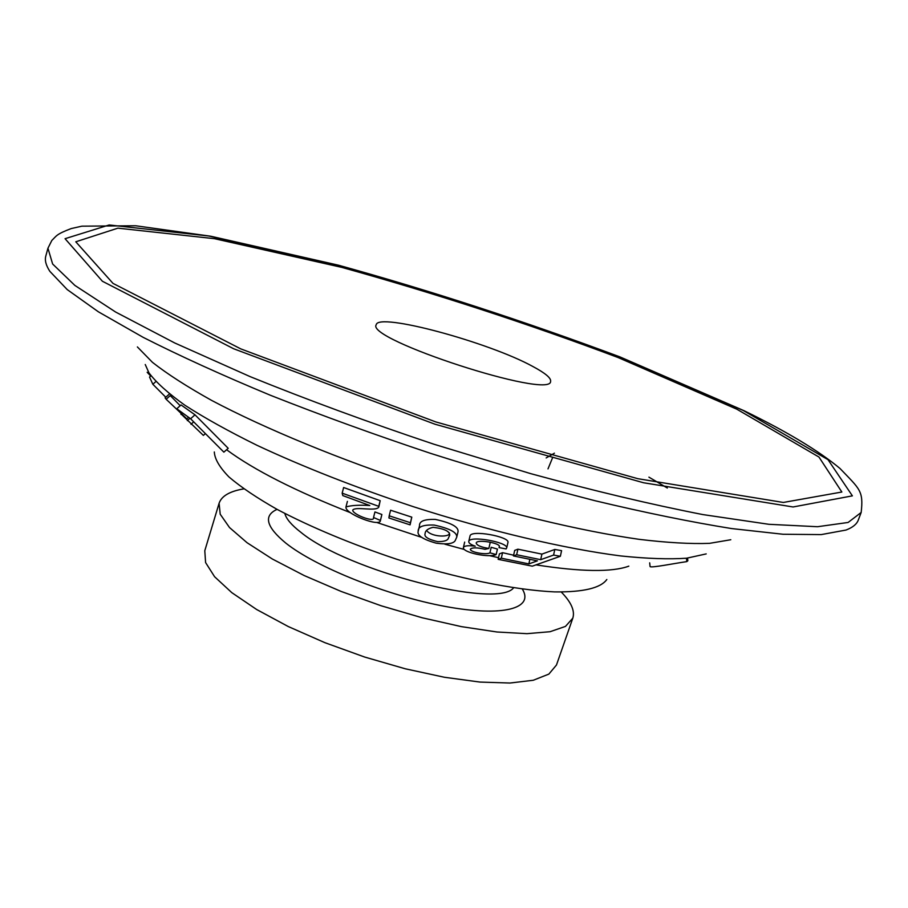 <?xml version="1.0" encoding="UTF-8"?>
<svg xmlns="http://www.w3.org/2000/svg" width="908" height="908" viewBox="0 0 908 908"><rect width="100%" height="100%" fill="white"/><g stroke="black" fill="none" stroke-linecap="round" stroke-linejoin="round"><path stroke-width="1.36" d="M181.35 414.264L203.369 435.409L205.39 433.604M169.16 394.22L165.097 397.874L166.164 399.259L186.844 418.849L188.512 417.362M190.589 418.747L223.867 452.15L228.203 448.291L194.993 414.808L181.055 404.934L176.776 408.77L190.589 418.747L194.993 414.808M181.101 414.491L180.896 413.866M145.246 364.517L148.946 372.836C156.062 382.37 168.059 393.187 184.96 405.274C204.629 417.964 228.691 431.334 257.146 445.374C303.465 467.018 355.584 487.471 413.492 506.732C489.752 531.191 564.731 548.784 620.822 555.946C647.222 558.681 669.162 559.43 686.641 558.204L706.208 553.903M667.335 488.016L648.914 477.143M410.076 524.858L411.789 517.151L390.588 510.228L389.203 515.812L410.439 522.736L410.076 524.858L388.919 517.969L389.203 515.812M506.709 547.91L507.981 542.326C509.467 536.617 470.707 529.5 470.026 535.992L468.732 541.554C469.436 535.096 508.242 542.28 506.698 547.91L506.085 548.92L499.025 547.615L499.286 546.968C501.784 543.12 476.019 538.773 476.212 543.143C476.916 545.424 481.126 547.195 488.844 548.455L485.008 549.317C477.097 547.411 472.205 547.376 470.344 549.192C470.004 552.28 486.745 555.197 489.934 552.824L496.177 554.561C489.23 558.068 462.558 552.575 463.386 547.581C464.238 545.731 468.199 545.265 475.27 546.185C470.809 544.63 468.63 543.086 468.755 541.554M496.177 554.561L497.425 549.045L491.194 547.308L489.934 552.824M554.425 453.171L546.173 457.938M548.001 468.88L552.802 457.178M560.372 556.275L561.587 550.645L554.811 549.454L541.917 554.118L517.912 549.181L514.7 550.396L513.451 555.934L516.663 554.743L540.691 559.68L553.585 555.072L560.372 556.275L532.304 566.161L498.163 559.351L501.318 558.182L528.853 563.913L537.423 560.849L513.451 555.934M513.622 555.197L502.555 552.688L499.411 553.869L498.163 559.351M456.713 537.286L455.589 539.704C454.477 543.574 448.019 544.732 436.215 543.177C422.924 539.42 416.92 535.448 418.191 531.271C417.828 526.742 423.139 524.676 434.115 525.051C449.891 528.49 457.428 532.565 456.713 537.286L458.029 531.713C458.756 526.958 451.197 522.849 435.363 519.421C424.456 519.092 419.178 521.192 419.519 525.743M378.806 507.084L380.18 500.694L343.621 487.517L342.168 493.169L378.772 506.335L378.795 507.073C376.048 511.794 355.947 506.244 352.792 509.99C351.68 513.894 373.415 522.497 373.551 518.218L373.54 517.492L380.441 520.477C380.35 527.684 344.2 513.497 346.005 506.948C351.407 505.325 359.33 504.848 369.794 505.529L342.793 495.586L342.168 493.169M380.441 520.477L381.882 514.495L374.936 511.942L373.54 517.492M180.204 405.694L170.25 395.582L166.164 399.259M150.694 376.026L147.164 372.28M448.507 537.82L449.721 535.255C449.914 531.316 444.364 528.672 433.071 527.321C427.884 528.581 425.228 530.703 425.092 533.7C423.923 536.685 428.099 539.329 437.633 541.645C444.364 541.701 447.984 540.43 448.507 537.82M449.358 532.894C450.935 537.343 431.663 537.479 426.681 530.556M381.882 514.495L380.497 520.034M380.18 500.694L378.772 506.335M411.789 517.151L410.439 522.736M490.116 542.905L488.844 548.455M499.298 546.423L499.025 547.615M502.555 552.688L501.318 558.182M529.841 559.43L528.853 563.913M517.912 549.181L516.663 554.743M541.917 554.118L540.691 559.68M554.811 549.454L553.585 555.072M155.858 381.564L152.85 384.277L165.789 397.25M150.978 375.776L149.536 377.07L152.85 384.277M649.674 562.846L650.083 566.603C651.376 568.022 674.349 563.403 686.811 561.609L687.844 560.747L687.583 558.102M532.837 366.48C488.64 342.146 377.785 312.17 376.23 324.769C365.073 339.286 551.088 399.724 550.6 381.428C551.292 378.159 545.379 373.177 532.837 366.48M47.942 248.224L45.809 256.056C44.617 260.29 45.968 265.386 49.872 271.367L67.226 289.595L98.348 311.784L143.271 337.401C179.807 355.936 222.199 375.231 270.436 395.275C321.319 415.376 374.777 434.762 430.812 453.433C487.119 471.263 541.758 486.994 594.74 500.649C645.554 512.782 691.181 522.089 731.632 528.569L783.036 534.256L821.252 534.596L846.018 530.045C852.68 527.503 856.766 524.177 858.298 520.057L861.17 512.464C863.599 490.672 859.955 489.355 839.991 468.471C818.959 450.913 786.93 431.629 743.902 410.643L619.801 356.844C524.256 321.216 430.437 290.651 338.344 265.17L210.792 236.239L135.701 225.763L81.89 226.171L71.187 228.578C56.137 234.287 56.659 235.774 51.824 240.461L47.942 248.224L52.63 264.001L74.876 285.418L115.657 312.057L174.722 342.963L250.165 376.638C307.517 399.906 368.739 422.413 433.808 444.182L530.533 473.59C593.582 490.797 651.036 504.451 702.917 514.586L768.872 524.302L817.518 526.719L848.106 522.463L861.17 512.464M137.38 346.924L152.465 362.349C167.242 373.948 186.946 386.626 211.587 400.383C264.659 428.508 339.853 459.596 420.222 486.018C500.773 511.874 579.871 530.93 639.345 539.363C667.369 542.723 690.761 544.051 709.534 543.347L730.792 539.738M214.311 451.968C214.708 459.028 219.6 467.359 228.975 476.972C240.961 487.187 257.123 498.049 277.451 509.57C311.455 527.412 351.124 543.949 396.456 559.158C456.032 578.18 514.427 590.075 554.674 591.903C583.265 592.22 600.642 588.089 606.828 579.508M243.787 488.879C229.781 491.239 221.552 496.029 219.1 503.248L220.201 514.212L229.52 527.548L247.067 542.723L272.332 558.999L304.248 575.57L341.238 591.483L381.292 605.818L422.129 617.758L461.412 626.634L496.971 631.991L526.981 633.67L550.089 631.707L565.468 626.406L572.812 618.166C575.07 610.891 571.223 602.186 561.28 592.039M219.1 503.248L204.788 550.725L205.594 562.563L214.594 576.728L231.778 592.629L256.669 609.518L288.222 626.52L324.882 642.671L364.653 657.04L405.274 668.787L444.421 677.266L479.946 682.067L510.012 683.032L533.268 680.262L548.863 674.099L556.479 664.996L572.812 618.166M686.482 558.227L686.811 561.609M189.942 418.316L187.354 420.631M628.824 566.149C611.969 572.312 581.029 571.881 535.992 564.867M498.549 557.682L489.389 555.628M464.306 549.465L444.852 544.187M421.244 537.23L376.65 522.429M350.329 512.634C295.236 490.922 254.092 470.026 226.898 449.959L226.591 449.721M193.699 421.857L191.009 424.263M736.729 409.145L618.03 357.514C527.423 323.464 435.341 293.42 341.76 267.372L214.447 238.679L117.892 228.158L75.784 241.8L113.012 283.398L240.836 348.91L435.863 421.948L637.893 478.709L783.343 502.453L841.852 492.022L818.959 457.042L736.729 409.145M743.164 410.439L621.503 357.593C528.853 322.805 434.705 292.081 339.047 265.431L208.613 235.978L109.164 224.968L65.058 238.691L102.4 281.253L233.628 348.751L434.955 424.206L643.568 482.761L793.081 506.97L852.385 495.859L827.994 459.652L743.164 410.439M513.599 587.817C497.368 609.347 347.242 570.86 300.65 532.133C291.434 524.994 286.168 518.774 284.84 513.485M522.304 589.042C534.426 608.417 503.225 617.247 445.295 606.442C387.58 595.83 315.848 567.091 285.77 543.075C266.135 526.856 263.229 515.619 277.076 509.365M347.401 501.375L345.982 506.948M418.191 531.271L419.53 525.743M464.669 542.076L463.386 547.581"/></g></svg>
